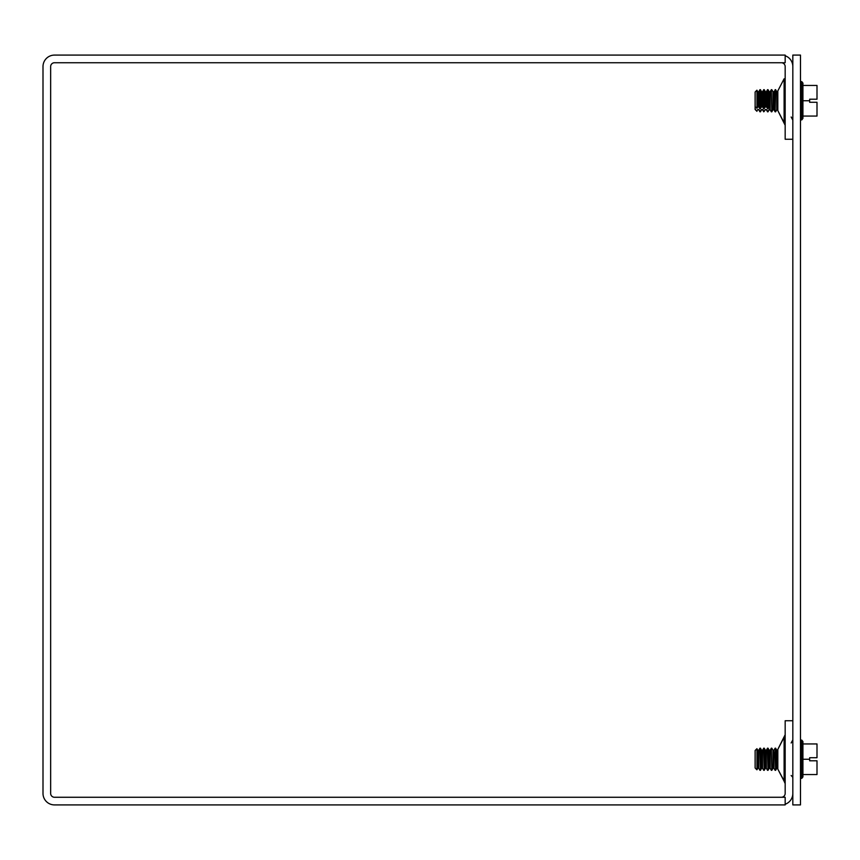 <?xml version="1.0" encoding="UTF-8"?>
<svg xmlns="http://www.w3.org/2000/svg" width="860" height="860" viewBox="0 0 860 860"><rect width="100%" height="100%" fill="white"/><g stroke="black" fill="none" stroke-linecap="round" stroke-linejoin="round"><path stroke-width="1.29" d="M792.823 139.255L785.169 139.255L785.169 66.564A3.827 3.827 0 0 0 781.342 62.737M792.823 720.745L785.169 720.745L785.169 793.436A3.827 3.827 0 0 1 781.342 797.263M777.827 110.607L784.105 122.7L784.105 78.808L777.827 90.902L777.827 110.607L785.169 125.281M785.169 783.6L784.105 781.192L784.105 737.299L777.827 749.393L777.827 769.098L784.814 782.202M785.169 804.25A11.481 11.481 0 0 0 792.823 793.436M792.823 66.564A11.481 11.481 0 0 0 785.169 55.749M785.169 55.094L54.481 55.094A11.481 11.481 0 0 0 43 66.564L43 793.436A11.481 11.481 0 0 0 54.481 804.906L785.169 804.906L785.169 797.263L54.481 797.263A3.827 3.827 0 0 1 50.654 793.436L50.654 66.564A3.827 3.827 0 0 1 54.481 62.737L785.169 62.737L785.169 55.094M800.477 804.906L800.477 55.094L792.823 55.094L792.823 804.906L800.477 804.906M802.917 759.251L802.917 774.548L817 774.548L817 760.778L809.658 760.778L809.658 757.714L817 757.714L817 743.943L802.917 743.943L802.917 759.251L809.658 759.251M802.917 774.548L802.917 776.913L801.789 778.375L801.789 740.116L802.917 741.578L802.917 743.943M771.334 770.323L770.151 768.27L769.195 768.27L770.151 768.27L770.151 750.232L769.195 750.232L769.195 768.27L768.012 770.323L768.012 748.178L769.195 750.232L770.151 750.232L771.334 748.178L771.807 770.323L771.334 748.178M766.357 750.232L765.4 750.232L765.4 768.27L766.357 768.27L766.357 750.232L767.539 748.178L768.012 770.323M767.539 770.323L766.357 768.27L765.4 768.27L764.217 770.323L764.217 748.178L765.4 750.232M757.811 750.232L757.811 768.27L756.929 769.797L756.929 748.705L757.811 750.232L758.757 750.232L759.95 748.178L760.423 770.323L760.423 748.178L761.605 750.232L762.551 750.232L763.745 748.178L764.217 770.323M775.129 753.715L775.602 770.323L775.602 748.178L775.129 753.715M755.123 750.93L755.123 767.991L756.929 769.797M809.658 99.222L817 99.222L817 85.452L802.917 85.452L802.917 100.749L809.658 100.749L809.658 99.222M802.917 100.749L802.917 116.057L817 116.057L817 102.286L809.658 102.286L809.658 100.749M802.917 116.057L802.917 118.422L801.789 119.884L801.789 81.625L802.917 83.087L802.917 85.452M767.539 111.381L768.012 111.821L769.195 109.532L770.151 109.768L770.151 91.73L769.195 91.73L769.195 106.909L769.872 106.694L769.872 109.317L768.012 111.381L766.357 109.532L765.4 109.532L764.217 111.381L762.551 109.532L761.605 109.532L759.95 111.381L758.757 109.532L757.811 109.532L756.929 110.908L755.123 109.284L755.123 106.661L756.929 108.285L757.811 106.909L758.757 106.909L759.95 108.758L761.605 106.909L762.551 106.909L763.745 108.758L765.4 106.909L766.357 106.909L768.012 108.758L769.872 106.694L769.872 109.317M768.012 108.758L768.012 89.677L769.195 91.73L770.151 91.73L771.334 89.677L771.807 111.821L771.334 89.677M766.357 106.909L766.357 91.73L767.539 89.677L767.539 108.758M764.217 108.758L764.217 89.677L765.4 91.73L766.357 91.73L765.4 91.73L765.4 106.909M765.4 109.768L766.357 109.768L765.4 109.532L764.217 111.381M756.929 108.285L756.929 90.203L757.811 91.73L758.757 91.73L759.95 89.677L759.95 108.758M757.811 109.768L758.757 109.768L757.811 109.532L756.929 110.908M760.423 108.758L760.423 89.677L761.605 91.73L762.551 91.73L763.745 89.677L763.745 108.758M775.129 89.677L775.129 111.821L775.602 89.677L773.946 91.73L772.989 91.73L771.807 89.677M756.929 90.203L755.123 92.009L755.123 106.661M759.95 770.323L758.757 768.27L757.811 768.27L758.757 768.27L758.757 750.232M760.423 770.323L761.605 768.27L761.605 750.232M763.745 770.323L762.551 768.27L761.605 768.27L762.551 768.27L762.551 750.232M775.129 748.178L773.946 750.232L772.989 750.232L773.946 750.232L773.946 768.27L772.989 768.27L772.989 750.232L771.807 748.178M777.741 750.232L776.795 750.232L777.741 750.232L777.741 768.27L776.795 768.27L776.795 750.232L775.602 748.178M757.811 106.909L757.811 91.73L758.757 91.73L758.757 106.909M761.605 106.909L761.605 91.73L762.551 91.73L762.551 106.909M775.129 111.821L773.946 109.768L772.989 109.768L772.989 91.73L773.946 91.73L773.946 109.768L772.989 109.768L771.807 111.821M777.741 91.73L776.795 91.73L777.741 91.73L777.741 109.768L776.795 109.768L776.795 91.73L775.602 89.677M784.105 78.808L777.827 90.902M791.157 742.986L792.823 739.912M791.157 775.516L792.254 776.634M792.705 777.655L792.823 778.59M784.847 782.267L785.105 783.105M791.157 117.014L792.823 120.088M777.827 749.393L785.169 734.72M784.105 781.192L777.827 769.098M800.477 778.375L801.789 778.375M800.477 740.116L801.789 740.116M775.129 770.323L773.946 768.27L772.989 768.27L771.807 770.323M777.827 768.41L776.795 768.27L775.602 770.323M755.123 750.5L756.929 748.705M800.477 119.884L801.789 119.884M800.477 81.625L801.789 81.625M766.357 109.768L767.539 111.821M758.757 109.768L759.95 111.821M761.605 109.768L762.551 109.768L761.605 109.768L760.423 111.821M762.551 109.768L763.745 111.821M769.195 109.768L770.151 109.768L771.334 111.821M777.827 109.919L776.795 109.768L775.602 111.821M755.123 109.499L756.929 111.295"/></g></svg>
